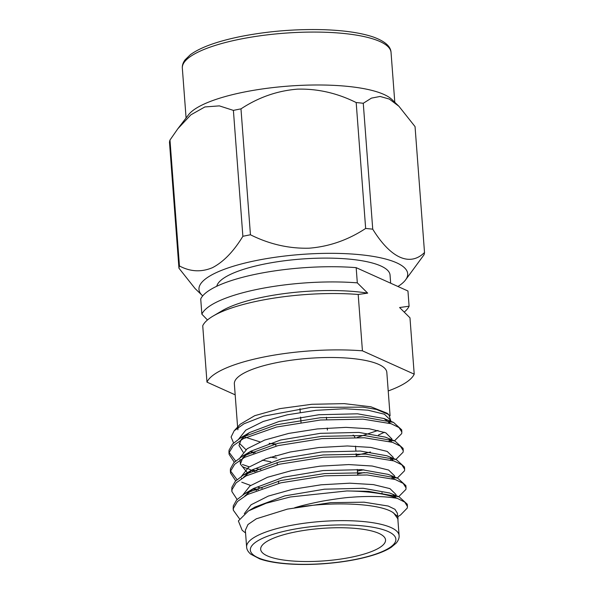 <?xml version="1.0" encoding="UTF-8"?>
<svg xmlns="http://www.w3.org/2000/svg" width="594" height="594" viewBox="0 0 594 594"><rect width="100%" height="100%" fill="white"/><g stroke="black" fill="none" stroke-linecap="round" stroke-linejoin="round"><path stroke-width="0.89" d="M353.126 435.075A39.716 10.328 -4.3 0 1 354.826 437.362M207.469 319.98L201.863 314.167A104.648 27.22 -4.3 0 1 357.313 282.863L367.686 293.139L358.189 294.468L362.429 350.824L414.211 374.161L409.971 317.805L399.599 307.529L409.095 306.207A104.648 27.22 -4.3 0 1 404.358 311.999M367.686 293.139A94.216 24.51 175.7 0 0 221.963 310.833L213.105 316.06A104.648 27.22 175.7 0 0 202.732 325.772L206.972 382.128A104.648 27.22 -4.3 0 1 362.429 350.824M358.189 294.468A104.648 27.22 175.7 0 0 213.105 316.06M235.179 394.839L206.972 382.128M409.095 306.207L407.952 291.001L356.17 267.656A104.648 27.22 -4.3 0 0 200.72 298.96L201.863 314.167M356.17 267.656L357.313 282.863M237.6 427.064L234.355 383.88A76.448 19.884 -4.3 0 1 276.373 362.719A76.448 19.884 -4.3 0 1 386.828 372.416L390.087 415.807M414.211 374.161A104.648 27.22 -4.3 0 1 388.216 390.949M381.979 492.693A62.615 16.29 -4.3 0 1 382.016 493.042L382.098 494.06M295.084 532.001A62.615 16.29 175.7 0 0 260.669 549.324A62.615 16.29 175.7 0 0 324.331 560.87A62.615 16.29 175.7 0 0 385.543 539.931A62.615 16.29 175.7 0 0 295.084 532.001M397.995 521.02L397.921 516.728L392.693 512.347C379.017 503.326 332.143 501.143 294.617 507.781C300.861 505.784 310.209 503.556 322.676 501.098C336.494 498.782 346.116 497.497 351.551 497.245C360.276 496.45 371.488 496.376 377.405 496.569C383.241 496.621 389.85 497.2 397.238 498.321L404.766 502.123L407.447 506.504L407.298 508.026L400.46 515.057L397.854 516.602M239.427 518.725L233.308 510.179L233.427 508.219L237.503 501.477L247.438 494.535L280.858 482.825L324.718 475.824L367.211 474.977L395.285 479.529L403.207 483.382L406.051 487.867L405.902 489.419L398.708 496.658M237.103 499.45L231.912 491.594L232.024 489.612L236.108 482.87L246.035 475.928L279.462 464.218L323.314 457.217L365.815 456.37L393.896 460.922L401.811 464.783L404.648 469.267L404.499 470.812L397.312 478.051M258.316 489.634L254.663 488.773M235.707 480.843L230.509 472.958L230.628 471.005L234.704 464.263L244.639 457.321L278.059 445.611L321.918 438.61L364.419 437.763L392.508 442.322L400.423 446.183L403.252 450.668L403.103 452.205L395.908 459.444M363.847 469.809L357.402 471.02M256.912 471.027L253.267 470.166M234.303 462.236L229.113 454.38L229.225 452.398L233.308 445.656L243.236 438.714L276.663 427.004L320.515 420.003L363.016 419.156L391.082 423.708L399.005 427.561L401.848 432.038L401.7 433.598L394.513 440.837M246.621 547.015A76.448 19.884 -4.3 0 1 288.639 525.861A76.448 19.884 -4.3 0 1 399.094 535.55C399.339 538.008 398.359 540.54 396.161 543.154L391.298 547.237C386.835 550.17 380.628 552.865 372.661 555.308C358.776 559.489 342.627 562.288 324.205 563.706C310.914 564.671 298.448 564.716 286.813 563.832C275.616 562.949 266.572 561.293 259.682 558.865L250.72 554.143C248.114 551.878 246.74 549.502 246.621 547.015L245.359 530.256L247.965 524.532L256.318 518.8L287.392 509.117L330.606 502.65L364.092 502.182L388.194 506.036L394.965 509.303L397.408 513.298M244.305 513.684L251.076 504.781L268.339 496.079L292.389 489.352L321.072 484.808L349.844 483.182L373.366 484.6L389.931 488.617L395.998 494.498L396.079 495.596M395.441 496.911L395.099 497.49M242.953 494.802L250.022 485.914L267.463 477.279L291.535 470.626L320.159 466.149L348.775 464.575L372.148 466.015L388.595 470.032L394.602 475.891L394.676 476.989M394.045 478.296L393.614 479.009M256.519 490.34L253.593 489.233M241.446 478.051L241.483 478.616L241.439 478.051M241.55 476.202L248.619 467.307L266.06 458.672L290.124 452.019L318.748 447.542L347.364 445.968L370.73 447.408L387.184 451.418L393.198 457.283L393.28 458.382M392.649 459.689L392.218 460.402M364.241 472.557L357.618 473.945M255.123 471.733L252.19 470.626M251.433 470.3L247.349 468.272M240.147 457.595L247.208 448.708L264.642 440.072L288.714 433.412L317.33 428.935L345.953 427.361L369.334 428.794L385.788 432.811L391.81 438.855M391.253 441.082L390.822 441.795M370.478 452.012L356.222 455.338M276.774 458.063L270.441 457.165M253.72 453.125L251.062 452.123M245.953 449.665L239.226 443.146M238.751 438.988L245.819 430.101L263.246 421.458L287.31 414.805L315.941 410.32L344.557 408.754L367.938 410.187L384.385 414.204L390.406 420.069L390.34 421.109M389.857 422.468L389.419 423.188M276.604 455.821L275.23 455.695M255.093 452.576L251.537 451.7M233.583 442.968L231.088 437.021L234.177 430.761L243.986 423.789L263.491 416.194L310.796 407.387L363.038 407.128L376.499 409.452L388.773 414.567L390.993 421.376M252.368 508.806L255.205 506.994L284.786 495.886L324.517 489.189L363.112 488.275L389.486 492.975M393.258 494.913L395.983 497.817M244.839 495.997L253.801 488.379L283.397 477.264L323.114 470.574L361.709 469.661L388.09 474.361L397.728 478.222L405.88 485.625L405.821 486.746M391.877 476.306L394.639 479.321M243.436 477.39L252.405 469.757L281.994 458.65L321.718 451.96L360.313 451.046L386.687 455.746M390.496 457.707L393.243 460.714M247.327 472.727L240.392 464.114L242.76 457.796L251.002 451.143L280.583 440.035L320.315 433.338L358.932 432.425L385.283 437.125L394.928 441.008L403.081 448.396L403.022 449.532M389.122 439.107L391.847 442.107M270.827 461.835L262.236 460.142M243.184 452.22L238.996 445.5L241.357 439.181L249.606 432.529L279.195 421.421L318.911 414.723L357.521 413.81L383.887 418.51L390.451 423.5M384.407 432.246L378.46 435.038M389.501 492.938L399.131 496.829L368.443 491.327L346.859 490.948L290.228 496.985L266.127 503.259L248.492 510.899L238.372 520.931L242.144 530.256L245.567 532.989M399.131 496.829L407.276 504.209L407.217 505.353M233.308 509.073L233.256 505.962L236.664 499.903L244.854 493.629L280.687 480.568L324.547 473.567L367.047 472.72L397.728 478.222M394.906 496.272L393.466 496.926M231.912 490.466L231.853 487.355L235.269 481.296L243.451 475.022L279.291 461.961L323.143 454.959L365.644 454.113L396.332 459.615L404.477 467.003L404.425 468.139M393.51 477.665L391.691 478.474M262.229 488.194L258.145 487.37M250.661 485.469L241.773 482.202M236.999 479.61L230.346 470.73L230.457 468.748L233.873 462.689L242.055 456.415L277.895 443.354L321.748 436.352L364.248 435.506L394.928 441.008M392.114 459.058L390.295 459.867M260.825 469.587L256.749 468.763M249.257 466.862L242.449 464.493M235.603 461.003L228.942 452.093L229.061 450.141L232.469 444.082L240.652 437.808L276.492 424.747L320.344 417.745L362.845 416.899L393.532 422.401L401.685 429.811L401.626 430.925M390.718 440.444L388.892 441.26M269.141 443.317L275.75 444.431M272.431 443.681L275.713 443.956M357.224 437.422L377.97 430.442M388.617 422.958L389.352 421.866M389.835 420.901L390.258 419.275M387.036 413.194L370.938 406.801L344.193 403.63L311.798 404.284L279.841 408.635L254.729 415.681L240.228 424.235L234.177 430.761M238.209 427.294L237.823 429.789M243.748 436.701L259.957 441.891M397.802 518.755L393.592 512.867M346.859 490.948A86.962 22.624 -4.3 0 1 397.238 498.321M390.659 283.204L390.05 275.067A86.962 22.624 175.7 0 0 264.412 264.04A86.962 22.624 175.7 0 0 216.758 286.271M179.447 265.964A123.136 32.031 175.7 0 0 178.95 268.206L169.483 142.3A123.136 32.031 -4.3 0 1 169.981 140.05L179.447 265.964C190.266 271.748 201.232 272.334 212.355 267.723C223.396 262.028 233.568 251.552 242.872 236.301L233.397 110.395A123.136 32.031 -4.3 0 1 240.978 108.865L250.445 234.779A123.136 32.031 175.7 0 0 246.621 235.528A123.136 32.031 175.7 0 0 242.872 236.301M372.735 229.187A123.136 32.031 175.7 0 0 365.652 228.46L356.185 102.554A123.136 32.031 -4.3 0 1 363.268 103.274L372.735 229.187C390.704 258.293 409.919 266.854 424.517 252.524L415.05 126.619L398.901 106.252L389.322 99.064L380.093 96.458L371.443 98.129L363.268 103.274M397.935 286.486A104.648 27.22 175.7 0 0 405.442 280.078L424.019 254.774A123.136 32.031 175.7 0 0 424.517 252.524M250.445 234.779C269.453 244.253 289.033 248.723 309.207 248.188C329.291 246.569 348.106 239.998 365.652 228.46M356.185 102.554C337.177 93.08 317.59 88.61 297.423 89.145C277.339 90.756 258.524 97.334 240.978 108.865M233.397 110.395L219.364 105.88L204.885 106.942L190.845 114.857L177.792 128.809L169.981 140.05M405.442 280.078A104.648 27.22 175.7 0 0 367.07 255.502A104.648 27.22 175.7 0 0 256.497 260.476A104.648 27.22 175.7 0 0 202.138 295.367L195.099 288.573L178.95 268.206M177.792 128.809L188.558 114.746A104.648 27.22 -4.3 0 1 288.632 86.093A104.648 27.22 -4.3 0 1 391.862 99.458L398.901 106.252M202.138 295.367A104.648 27.22 175.7 0 0 202.703 295.886M290.451 529.907A72.973 18.986 175.7 0 0 283.108 563.335A72.973 18.986 175.7 0 0 395.767 540.644A72.973 18.986 175.7 0 0 290.451 529.907M239.857 39.211A104.648 27.22 175.7 0 0 182.336 68.169C182.106 65.459 183.004 62.697 185.031 59.897L190.384 54.693C200.408 47.386 217.189 41.32 240.726 36.501C268.221 31.126 296.198 28.868 324.658 29.73C345.003 30.502 361.189 32.922 373.232 36.991C384.853 41.194 390.793 46.354 391.045 52.472A104.648 27.22 175.7 0 0 239.857 39.211M299.977 408.657L300.26 412.414M300.609 417.077L301.01 422.349M326.433 417.248L326.603 419.505M327.249 428.051L327.405 430.093M357.67 474.576L357.284 469.431M356.266 455.969L356.096 453.712M355.88 450.809L355.531 446.131M278.675 483.353L278.504 481.095M277.272 464.746L277.101 462.488M275.876 446.139L275.705 443.881M242.827 466.839L247.03 468.532M255.182 506.957L249.443 510.35M253.787 488.342L244.854 493.629M252.391 469.735L243.451 475.022M386.701 455.717L396.332 459.615M250.995 451.128L242.055 456.415M249.599 432.521L240.652 437.808M383.895 418.503L393.532 422.401M397.631 516.253L397.393 513.105M240.399 464.114L240.043 459.444M391.884 439.775L391.795 438.676M390.481 421.168L390.399 420.069M397.824 518.748L399.094 535.55M228.942 452.131L229.113 454.388M230.346 470.73L230.517 473.002M231.742 489.345L231.912 491.594M233.138 507.952L233.308 510.209M401.678 429.789L401.848 432.038M403.081 448.388L403.252 450.653M404.477 466.995L404.648 469.26M405.88 485.61L406.044 487.86M407.276 504.209L407.447 506.482M387.043 413.179L388.773 414.567M394.795 102.287L391.045 52.472M186.085 117.976L182.336 68.169"/></g></svg>
